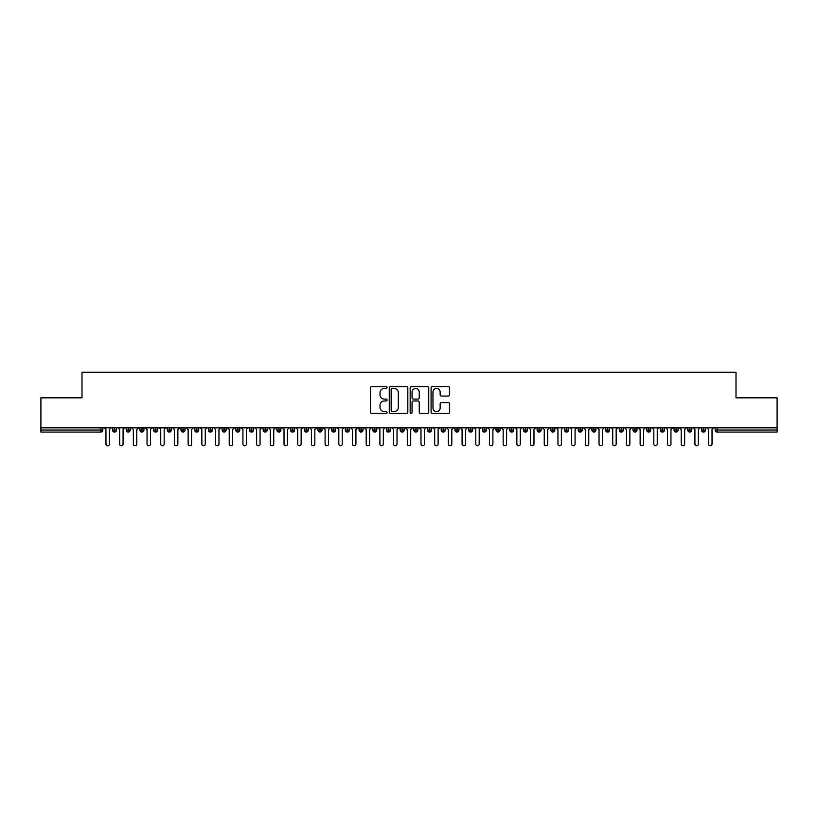<?xml version="1.0" encoding="UTF-8"?>
<svg xmlns="http://www.w3.org/2000/svg" width="818" height="818" viewBox="0 0 818 818"><rect width="100%" height="100%" fill="white"/><g stroke="black" fill="none" stroke-linecap="round" stroke-linejoin="round"><path stroke-width="1.23" d="M387.088 387.527A0.941 0.941 0 0 0 386.147 386.587L371.863 386.587A1.339 1.339 0 0 0 370.513 387.926L370.513 412.129A1.339 1.339 0 0 0 371.863 413.468L386.147 413.468A0.941 0.941 0 0 0 387.088 412.528A0.941 0.941 0 0 0 386.147 411.587L384.296 411.587A4.305 4.305 0 0 1 379.992 407.292L379.992 405.268A4.305 4.305 0 0 1 384.296 400.973L386.147 400.973A0.941 0.941 0 0 0 387.088 400.033A0.941 0.941 0 0 0 386.147 399.092L384.296 399.092A4.305 4.305 0 0 1 379.992 394.787L379.992 392.773A4.305 4.305 0 0 1 384.296 388.468L386.147 388.468A0.941 0.941 0 0 0 387.088 387.527M448.295 396.065A1.339 1.339 0 0 0 449.634 394.716L449.634 387.926A1.339 1.339 0 0 0 448.295 386.587L432.425 386.587A1.339 1.339 0 0 0 431.086 387.926L431.086 412.129A1.339 1.339 0 0 0 432.425 413.468L448.295 413.468A1.339 1.339 0 0 0 449.634 412.129L449.634 403.928A1.339 1.339 0 0 0 448.295 402.579L441.505 402.579A1.339 1.339 0 0 0 440.156 403.928L440.156 407.998A3.599 3.599 0 0 1 436.556 411.587A3.599 3.599 0 0 1 432.967 407.998L432.967 392.067A3.599 3.599 0 0 1 436.556 388.468A3.599 3.599 0 0 1 440.156 392.067L440.156 394.716A1.339 1.339 0 0 0 441.505 396.065L448.295 396.065M40.9 427.834L777.1 427.834L777.1 397.834L736.006 397.834L736.006 372.221L81.994 372.221L81.994 397.834L40.9 397.834L40.9 430.023L100.788 430.023L100.788 427.834M407.824 387.926A1.339 1.339 0 0 0 406.474 386.587L390.615 386.587A1.339 1.339 0 0 0 389.266 387.926L389.266 412.129A1.339 1.339 0 0 0 390.615 413.468L406.474 413.468A1.339 1.339 0 0 0 407.824 412.129L407.824 387.926M411.526 386.587L427.385 386.587A1.339 1.339 0 0 1 428.734 387.926L428.734 412.129A1.339 1.339 0 0 1 427.385 413.468L420.595 413.468A1.339 1.339 0 0 1 419.256 412.129L419.256 402.313A1.339 1.339 0 0 0 417.906 400.973L413.407 400.973A1.339 1.339 0 0 0 412.057 402.313L412.057 412.528A0.941 0.941 0 0 1 411.117 413.468A0.941 0.941 0 0 1 410.176 412.528L410.176 387.926A1.339 1.339 0 0 1 411.526 386.587M102.843 430.023L100.788 430.023L100.788 432.078A2.055 2.055 0 0 0 102.843 430.023L102.843 427.834L102.843 430.023A2.055 2.055 0 0 1 100.788 432.078L40.9 432.078L40.9 430.023M777.1 427.834L777.1 432.078L717.212 432.078A2.055 2.055 0 0 1 715.157 430.023L715.157 427.834M114.551 427.834L114.551 432.078A2.055 2.055 0 0 1 112.495 430.023L112.495 427.834L112.495 430.023A2.055 2.055 0 0 0 114.551 432.078A2.055 2.055 0 0 0 116.545 430.023L116.545 427.834M128.252 427.834L128.252 432.078A2.055 2.055 0 0 1 126.197 430.023L126.197 427.834L126.197 430.023A2.055 2.055 0 0 0 128.252 432.078A2.055 2.055 0 0 0 130.236 430.023L130.236 427.834M141.943 427.834L141.943 432.078A2.055 2.055 0 0 1 139.888 430.023L139.888 427.834L139.888 430.023A2.055 2.055 0 0 0 141.943 432.078A2.055 2.055 0 0 0 143.937 430.023L143.937 427.834M155.645 427.834L155.645 432.078A2.055 2.055 0 0 1 153.59 430.023L153.59 427.834L153.59 430.023A2.055 2.055 0 0 0 155.645 432.078A2.055 2.055 0 0 0 157.629 430.023L157.629 427.834M169.336 427.834L169.336 432.078A2.055 2.055 0 0 1 167.291 430.023L167.291 427.834L167.291 430.023A2.055 2.055 0 0 0 169.336 432.078A2.055 2.055 0 0 0 171.33 430.023L171.33 427.834M183.038 427.834L183.038 432.078A2.055 2.055 0 0 1 180.982 430.023L180.982 427.834L180.982 430.023A2.055 2.055 0 0 0 183.038 432.078A2.055 2.055 0 0 0 185.021 430.023L185.021 427.834M196.739 427.834L196.739 432.078A2.055 2.055 0 0 1 194.684 430.023L194.684 427.834L194.684 430.023A2.055 2.055 0 0 0 196.739 432.078A2.055 2.055 0 0 0 198.723 430.023L198.723 427.834M210.43 427.834L210.43 432.078A2.055 2.055 0 0 1 208.375 430.023L208.375 427.834L208.375 430.023A2.055 2.055 0 0 0 210.43 432.078A2.055 2.055 0 0 0 212.414 430.023L212.414 427.834M224.132 427.834L224.132 432.078A2.055 2.055 0 0 1 222.077 430.023L222.077 427.834L222.077 430.023A2.055 2.055 0 0 0 224.132 432.078A2.055 2.055 0 0 0 226.116 430.023L226.116 427.834M237.823 427.834L237.823 432.078A2.055 2.055 0 0 1 235.768 430.023L235.768 427.834L235.768 430.023A2.055 2.055 0 0 0 237.823 432.078A2.055 2.055 0 0 0 239.807 430.023L239.807 427.834M251.525 427.834L251.525 432.078A2.055 2.055 0 0 1 249.47 430.023L249.47 427.834L249.47 430.023A2.055 2.055 0 0 0 251.525 432.078A2.055 2.055 0 0 0 253.508 430.023L253.508 427.834M265.216 427.834L265.216 432.078A2.055 2.055 0 0 1 263.161 430.023L263.161 427.834L263.161 430.023A2.055 2.055 0 0 0 265.216 432.078A2.055 2.055 0 0 0 267.2 430.023L267.2 427.834M278.918 427.834L278.918 432.078A2.055 2.055 0 0 1 276.862 430.023A2.055 2.055 0 0 0 278.918 432.078A2.055 2.055 0 0 1 276.862 430.023L276.862 427.834M280.901 427.834L280.901 430.023A2.055 2.055 0 0 1 278.918 432.078A2.055 2.055 0 0 0 280.901 430.023L276.862 430.023M292.609 432.078A2.055 2.055 0 0 1 290.554 430.023L290.554 427.834L290.554 430.023A2.055 2.055 0 0 0 292.609 432.078A2.055 2.055 0 0 0 294.603 430.023L294.603 427.834L294.603 430.023A2.055 2.055 0 0 1 292.609 432.078L292.609 430.023L294.603 430.023M306.31 427.834L306.31 432.078A2.055 2.055 0 0 1 304.255 430.023L304.255 427.834L304.255 430.023A2.055 2.055 0 0 0 306.31 432.078A2.055 2.055 0 0 0 308.294 430.023L308.294 427.834M320.002 427.834L320.002 432.078A2.055 2.055 0 0 1 317.946 430.023L317.946 427.834L317.946 430.023A2.055 2.055 0 0 0 320.002 432.078A2.055 2.055 0 0 0 321.995 430.023L321.995 427.834M333.703 427.834L333.703 430.023L331.648 430.023L331.648 427.834L331.648 430.023A2.055 2.055 0 0 0 333.703 432.078A2.055 2.055 0 0 0 335.687 430.023L335.687 427.834L335.687 430.023A2.055 2.055 0 0 1 333.703 432.078A2.055 2.055 0 0 1 331.648 430.023A2.055 2.055 0 0 0 333.703 432.078L333.703 430.023L335.687 430.023M347.394 427.834L347.394 432.078A2.055 2.055 0 0 1 345.349 430.023L345.349 427.834L345.349 430.023A2.055 2.055 0 0 0 347.394 432.078A2.055 2.055 0 0 0 349.388 430.023L349.388 427.834M361.096 427.834L361.096 432.078A2.055 2.055 0 0 1 359.041 430.023L359.041 427.834L359.041 430.023A2.055 2.055 0 0 0 361.096 432.078A2.055 2.055 0 0 0 363.08 430.023L363.08 427.834M374.797 427.834L374.797 432.078A2.055 2.055 0 0 1 372.742 430.023L372.742 427.834L372.742 430.023A2.055 2.055 0 0 0 374.797 432.078A2.055 2.055 0 0 0 376.781 430.023L376.781 427.834M388.489 427.834L388.489 432.078A2.055 2.055 0 0 1 386.433 430.023L386.433 427.834M390.472 427.834L390.472 430.023A2.055 2.055 0 0 1 388.489 432.078A2.055 2.055 0 0 0 390.472 430.023L386.433 430.023A2.055 2.055 0 0 0 388.489 432.078M402.19 427.834L402.19 432.078A2.055 2.055 0 0 1 400.135 430.023L400.135 427.834L400.135 430.023A2.055 2.055 0 0 0 402.19 432.078A2.055 2.055 0 0 0 404.174 430.023L404.174 427.834M415.881 427.834L415.881 432.078A2.055 2.055 0 0 1 413.826 430.023L413.826 427.834M417.865 427.834L417.865 430.023A2.055 2.055 0 0 1 415.881 432.078A2.055 2.055 0 0 0 417.865 430.023L413.826 430.023A2.055 2.055 0 0 0 415.881 432.078M429.583 427.834L429.583 432.078A2.055 2.055 0 0 1 427.528 430.023L427.528 427.834M431.567 427.834L431.567 430.023A2.055 2.055 0 0 1 429.583 432.078A2.055 2.055 0 0 0 431.567 430.023L427.528 430.023A2.055 2.055 0 0 0 429.583 432.078M443.274 427.834L443.274 432.078A2.055 2.055 0 0 1 441.219 430.023A2.055 2.055 0 0 0 443.274 432.078A2.055 2.055 0 0 1 441.219 430.023L441.219 427.834M445.258 427.834L445.258 430.023L445.258 427.834M456.976 427.834L456.976 432.078A2.055 2.055 0 0 1 454.92 430.023L454.92 427.834M458.959 427.834L458.959 430.023A2.055 2.055 0 0 1 456.976 432.078A2.055 2.055 0 0 0 458.959 430.023L454.92 430.023A2.055 2.055 0 0 0 456.976 432.078M470.667 427.834L470.667 432.078A2.055 2.055 0 0 1 468.612 430.023L468.612 427.834M472.651 427.834L472.651 430.023A2.055 2.055 0 0 1 470.667 432.078A2.055 2.055 0 0 0 472.651 430.023L468.612 430.023A2.055 2.055 0 0 0 470.667 432.078M484.368 427.834L484.368 432.078A2.055 2.055 0 0 1 482.313 430.023L482.313 427.834M486.352 427.834L486.352 430.023A2.055 2.055 0 0 1 484.368 432.078A2.055 2.055 0 0 0 486.352 430.023L482.313 430.023A2.055 2.055 0 0 0 484.368 432.078M498.06 427.834L498.06 432.078A2.055 2.055 0 0 1 496.005 430.023L496.005 427.834M500.054 427.834L500.054 430.023A2.055 2.055 0 0 1 498.06 432.078A2.055 2.055 0 0 0 500.054 430.023L496.005 430.023A2.055 2.055 0 0 0 498.06 432.078M511.761 427.834L511.761 432.078A2.055 2.055 0 0 1 509.706 430.023L509.706 427.834M513.745 427.834L513.745 430.023L513.745 427.834M525.453 427.834L525.453 432.078A2.055 2.055 0 0 1 523.397 430.023L523.397 427.834M527.446 427.834L527.446 430.023A2.055 2.055 0 0 1 525.453 432.078A2.055 2.055 0 0 0 527.446 430.023L523.397 430.023A2.055 2.055 0 0 0 525.453 432.078M539.154 427.834L539.154 432.078A2.055 2.055 0 0 1 537.099 430.023L537.099 427.834L537.099 430.023A2.055 2.055 0 0 0 539.154 432.078A2.055 2.055 0 0 0 541.138 430.023L541.138 427.834M552.845 427.834L552.845 432.078A2.055 2.055 0 0 1 550.8 430.023L550.8 427.834M554.839 427.834L554.839 430.023L554.839 427.834M566.547 427.834L566.547 432.078A2.055 2.055 0 0 1 564.492 430.023A2.055 2.055 0 0 0 566.547 432.078A2.055 2.055 0 0 1 564.492 430.023L564.492 427.834M568.53 427.834L568.53 430.023L568.53 427.834M580.248 427.834L580.248 432.078A2.055 2.055 0 0 1 578.193 430.023L578.193 427.834L578.193 430.023A2.055 2.055 0 0 0 580.248 432.078A2.055 2.055 0 0 0 582.232 430.023L582.232 427.834M593.94 427.834L593.94 432.078A2.055 2.055 0 0 1 591.884 430.023A2.055 2.055 0 0 0 593.94 432.078A2.055 2.055 0 0 1 591.884 430.023L591.884 427.834M595.923 427.834L595.923 430.023A2.055 2.055 0 0 1 593.94 432.078A2.055 2.055 0 0 0 595.923 430.023L591.884 430.023M607.641 427.834L607.641 432.078A2.055 2.055 0 0 1 605.586 430.023L605.586 427.834L605.586 430.023A2.055 2.055 0 0 0 607.641 432.078A2.055 2.055 0 0 0 609.625 430.023L609.625 427.834M621.332 427.834L621.332 432.078A2.055 2.055 0 0 1 619.277 430.023L619.277 427.834M623.316 427.834L623.316 430.023L623.316 427.834M635.034 427.834L635.034 432.078A2.055 2.055 0 0 1 632.979 430.023A2.055 2.055 0 0 0 635.034 432.078A2.055 2.055 0 0 1 632.979 430.023L632.979 427.834M637.017 427.834L637.017 430.023L637.017 427.834M648.725 427.834L648.725 432.078A2.055 2.055 0 0 1 646.67 430.023L646.67 427.834M650.709 427.834L650.709 430.023L650.709 427.834M662.427 427.834L662.427 432.078A2.055 2.055 0 0 1 660.371 430.023L660.371 427.834M664.41 427.834L664.41 430.023A2.055 2.055 0 0 1 662.427 432.078A2.055 2.055 0 0 0 664.41 430.023L660.371 430.023A2.055 2.055 0 0 0 662.427 432.078M676.118 427.834L676.118 432.078A2.055 2.055 0 0 1 674.063 430.023A2.055 2.055 0 0 0 676.118 432.078A2.055 2.055 0 0 1 674.063 430.023L674.063 427.834M678.112 427.834L678.112 430.023A2.055 2.055 0 0 1 676.118 432.078A2.055 2.055 0 0 0 678.112 430.023L674.063 430.023M689.819 427.834L689.819 432.078A2.055 2.055 0 0 1 687.764 430.023A2.055 2.055 0 0 0 689.819 432.078A2.055 2.055 0 0 1 687.764 430.023L687.764 427.834M691.803 427.834L691.803 430.023L691.803 427.834M703.511 427.834L703.511 432.078A2.055 2.055 0 0 1 701.455 430.023L701.455 427.834L701.455 430.023A2.055 2.055 0 0 0 703.511 432.078A2.055 2.055 0 0 0 705.505 430.023L705.505 427.834M292.609 427.834L292.609 430.023L290.554 430.023M443.274 432.078A2.055 2.055 0 0 0 445.258 430.023A2.055 2.055 0 0 1 443.274 432.078M511.761 432.078A2.055 2.055 0 0 0 513.745 430.023A2.055 2.055 0 0 1 511.761 432.078A2.055 2.055 0 0 1 509.706 430.023L513.745 430.023M552.845 432.078A2.055 2.055 0 0 0 554.839 430.023A2.055 2.055 0 0 1 552.845 432.078A2.055 2.055 0 0 1 550.8 430.023L554.839 430.023M566.547 432.078A2.055 2.055 0 0 0 568.53 430.023A2.055 2.055 0 0 1 566.547 432.078M621.332 432.078A2.055 2.055 0 0 0 623.316 430.023A2.055 2.055 0 0 1 621.332 432.078A2.055 2.055 0 0 1 619.277 430.023L623.316 430.023M635.034 432.078A2.055 2.055 0 0 0 637.017 430.023A2.055 2.055 0 0 1 635.034 432.078M648.725 432.078A2.055 2.055 0 0 0 650.709 430.023A2.055 2.055 0 0 1 648.725 432.078A2.055 2.055 0 0 1 646.67 430.023L650.709 430.023M689.819 432.078A2.055 2.055 0 0 0 691.803 430.023A2.055 2.055 0 0 1 689.819 432.078M717.212 432.078A2.055 2.055 0 0 1 715.157 430.023A2.055 2.055 0 0 0 717.212 432.078L717.212 430.023L777.1 430.023M392.098 388.468A0.941 0.941 0 0 0 391.157 389.409L391.157 410.646A0.941 0.941 0 0 0 392.098 411.587L394.041 411.587A4.305 4.305 0 0 0 398.346 407.292L398.346 392.773A4.305 4.305 0 0 0 394.041 388.468L392.098 388.468M419.256 392.129A3.599 3.599 0 0 0 415.656 388.53A3.599 3.599 0 0 0 412.057 392.129L412.057 397.742A1.339 1.339 0 0 0 413.407 399.092L417.906 399.092A1.339 1.339 0 0 0 419.256 397.742L419.256 392.129M104.244 427.834L105.962 429.542L105.962 444.062A1.708 1.708 0 0 0 107.669 445.779A1.708 1.708 0 0 0 109.387 444.062L109.387 429.542L111.095 427.834M117.945 427.834L119.653 429.542L119.653 444.062A1.708 1.708 0 0 0 121.371 445.779A1.708 1.708 0 0 0 123.078 444.062L123.078 429.542L124.796 427.834M131.637 427.834L133.354 429.542L133.354 444.062A1.708 1.708 0 0 0 135.062 445.779A1.708 1.708 0 0 0 136.78 444.062L136.78 429.542L138.487 427.834M145.338 427.834L147.046 429.542L147.046 444.062A1.708 1.708 0 0 0 148.764 445.779A1.708 1.708 0 0 0 150.471 444.062L150.471 429.542L152.189 427.834M159.029 427.834L160.747 429.542L160.747 444.062A1.708 1.708 0 0 0 162.455 445.779A1.708 1.708 0 0 0 164.173 444.062L164.173 429.542L165.88 427.834M172.731 427.834L174.438 429.542L174.438 444.062A1.708 1.708 0 0 0 176.156 445.779A1.708 1.708 0 0 0 177.864 444.062L177.864 429.542L179.582 427.834M186.432 427.834L188.14 429.542L188.14 444.062A1.708 1.708 0 0 0 189.848 445.779A1.708 1.708 0 0 0 191.565 444.062L191.565 429.542L193.273 427.834M200.124 427.834L201.841 429.542L201.841 444.062A1.708 1.708 0 0 0 203.549 445.779A1.708 1.708 0 0 0 205.257 444.062L205.257 429.542L206.974 427.834M213.825 427.834L215.533 429.542L215.533 444.062A1.708 1.708 0 0 0 217.251 445.779A1.708 1.708 0 0 0 218.958 444.062L218.958 429.542L220.666 427.834M227.516 427.834L229.234 429.542L229.234 444.062A1.708 1.708 0 0 0 230.942 445.779A1.708 1.708 0 0 0 232.649 444.062L232.649 429.542L234.367 427.834M241.218 427.834L242.926 429.542L242.926 444.062A1.708 1.708 0 0 0 244.643 445.779A1.708 1.708 0 0 0 246.351 444.062L246.351 429.542L248.058 427.834M254.909 427.834L256.627 429.542L256.627 444.062A1.708 1.708 0 0 0 258.335 445.779A1.708 1.708 0 0 0 260.052 444.062L260.052 429.542L261.76 427.834M268.611 427.834L270.318 429.542L270.318 444.062A1.708 1.708 0 0 0 272.036 445.779A1.708 1.708 0 0 0 273.744 444.062L273.744 429.542L275.461 427.834M282.302 427.834L284.02 429.542L284.02 444.062A1.708 1.708 0 0 0 285.727 445.779A1.708 1.708 0 0 0 287.445 444.062L287.445 429.542L289.153 427.834M296.004 427.834L297.711 429.542L297.711 444.062A1.708 1.708 0 0 0 299.429 445.779A1.708 1.708 0 0 0 301.136 444.062L301.136 429.542L302.854 427.834M309.695 427.834L311.413 429.542L311.413 444.062A1.708 1.708 0 0 0 313.12 445.779A1.708 1.708 0 0 0 314.838 444.062L314.838 429.542L316.546 427.834M323.396 427.834L325.104 429.542L325.104 444.062A1.708 1.708 0 0 0 326.822 445.779A1.708 1.708 0 0 0 328.529 444.062L328.529 429.542L330.247 427.834M337.088 427.834L338.805 429.542L338.805 444.062A1.708 1.708 0 0 0 340.513 445.779A1.708 1.708 0 0 0 342.231 444.062L342.231 429.542L343.938 427.834M350.789 427.834L352.497 429.542L352.497 444.062A1.708 1.708 0 0 0 354.214 445.779A1.708 1.708 0 0 0 355.922 444.062L355.922 429.542L357.64 427.834M364.491 427.834L366.198 429.542L366.198 444.062A1.708 1.708 0 0 0 367.906 445.779A1.708 1.708 0 0 0 369.624 444.062L369.624 429.542L371.331 427.834M378.182 427.834L379.889 429.542L379.889 444.062A1.708 1.708 0 0 0 381.607 445.779A1.708 1.708 0 0 0 383.315 444.062L383.315 429.542L385.033 427.834M391.883 427.834L393.591 429.542L393.591 444.062A1.708 1.708 0 0 0 395.298 445.779A1.708 1.708 0 0 0 397.016 444.062L397.016 429.542L398.724 427.834M405.575 427.834L407.292 429.542L407.292 444.062A1.708 1.708 0 0 0 409 445.779A1.708 1.708 0 0 0 410.708 444.062L410.708 429.542L412.425 427.834M419.276 427.834L420.984 429.542L420.984 444.062A1.708 1.708 0 0 0 422.701 445.779A1.708 1.708 0 0 0 424.409 444.062L424.409 429.542L426.117 427.834M432.967 427.834L434.685 429.542L434.685 444.062A1.708 1.708 0 0 0 436.393 445.779A1.708 1.708 0 0 0 438.111 444.062L438.111 429.542L439.818 427.834M446.669 427.834L448.376 429.542L448.376 444.062A1.708 1.708 0 0 0 450.094 445.779A1.708 1.708 0 0 0 451.802 444.062L451.802 429.542L453.509 427.834M460.36 427.834L462.078 429.542L462.078 444.062A1.708 1.708 0 0 0 463.786 445.779A1.708 1.708 0 0 0 465.503 444.062L465.503 429.542L467.211 427.834M474.062 427.834L475.769 429.542L475.769 444.062A1.708 1.708 0 0 0 477.487 445.779A1.708 1.708 0 0 0 479.195 444.062L479.195 429.542L480.912 427.834M487.753 427.834L489.471 429.542L489.471 444.062A1.708 1.708 0 0 0 491.178 445.779A1.708 1.708 0 0 0 492.896 444.062L492.896 429.542L494.604 427.834M501.454 427.834L503.162 429.542L503.162 444.062A1.708 1.708 0 0 0 504.88 445.779A1.708 1.708 0 0 0 506.587 444.062L506.587 429.542L508.305 427.834M515.146 427.834L516.864 429.542L516.864 444.062A1.708 1.708 0 0 0 518.571 445.779A1.708 1.708 0 0 0 520.289 444.062L520.289 429.542L521.996 427.834M528.847 427.834L530.555 429.542L530.555 444.062A1.708 1.708 0 0 0 532.273 445.779A1.708 1.708 0 0 0 533.98 444.062L533.98 429.542L535.698 427.834M542.538 427.834L544.256 429.542L544.256 444.062A1.708 1.708 0 0 0 545.964 445.779A1.708 1.708 0 0 0 547.682 444.062L547.682 429.542L549.389 427.834M556.24 427.834L557.948 429.542L557.948 444.062A1.708 1.708 0 0 0 559.665 445.779A1.708 1.708 0 0 0 561.373 444.062L561.373 429.542L563.091 427.834M569.941 427.834L571.649 429.542L571.649 444.062A1.708 1.708 0 0 0 573.357 445.779A1.708 1.708 0 0 0 575.074 444.062L575.074 429.542L576.782 427.834M583.633 427.834L585.351 429.542L585.351 444.062A1.708 1.708 0 0 0 587.058 445.779A1.708 1.708 0 0 0 588.766 444.062L588.766 429.542L590.484 427.834M597.334 427.834L599.042 429.542L599.042 444.062A1.708 1.708 0 0 0 600.749 445.779A1.708 1.708 0 0 0 602.467 444.062L602.467 429.542L604.175 427.834M611.026 427.834L612.743 429.542L612.743 444.062A1.708 1.708 0 0 0 614.451 445.779A1.708 1.708 0 0 0 616.159 444.062L616.159 429.542L617.876 427.834M624.727 427.834L626.435 429.542L626.435 444.062A1.708 1.708 0 0 0 628.152 445.779A1.708 1.708 0 0 0 629.86 444.062L629.86 429.542L631.568 427.834M638.418 427.834L640.136 429.542L640.136 444.062A1.708 1.708 0 0 0 641.844 445.779A1.708 1.708 0 0 0 643.561 444.062L643.561 429.542L645.269 427.834M652.12 427.834L653.827 429.542L653.827 444.062A1.708 1.708 0 0 0 655.545 445.779A1.708 1.708 0 0 0 657.253 444.062L657.253 429.542L658.971 427.834M665.811 427.834L667.529 429.542L667.529 444.062A1.708 1.708 0 0 0 669.236 445.779A1.708 1.708 0 0 0 670.954 444.062L670.954 429.542L672.662 427.834M679.513 427.834L681.22 429.542L681.22 444.062A1.708 1.708 0 0 0 682.938 445.779A1.708 1.708 0 0 0 684.646 444.062L684.646 429.542L686.363 427.834M693.204 427.834L694.922 429.542L694.922 444.062A1.708 1.708 0 0 0 696.629 445.779A1.708 1.708 0 0 0 698.347 444.062L698.347 429.542L700.055 427.834M706.905 427.834L708.613 429.542L708.613 444.062A1.708 1.708 0 0 0 710.331 445.779A1.708 1.708 0 0 0 712.038 444.062L712.038 429.542L713.756 427.834M717.212 427.834L717.212 430.023L715.157 430.023M112.495 430.023A2.055 2.055 0 0 0 114.551 432.078A2.055 2.055 0 0 0 116.545 430.023L112.495 430.023M126.197 430.023A2.055 2.055 0 0 0 128.252 432.078A2.055 2.055 0 0 0 130.236 430.023L126.197 430.023M139.888 430.023A2.055 2.055 0 0 0 141.943 432.078A2.055 2.055 0 0 0 143.937 430.023L139.888 430.023M153.59 430.023A2.055 2.055 0 0 0 155.645 432.078A2.055 2.055 0 0 0 157.629 430.023L153.59 430.023M167.291 430.023A2.055 2.055 0 0 0 169.336 432.078A2.055 2.055 0 0 0 171.33 430.023L167.291 430.023M180.982 430.023L185.021 430.023A2.055 2.055 0 0 1 183.038 432.078M194.684 430.023A2.055 2.055 0 0 0 196.739 432.078A2.055 2.055 0 0 0 198.723 430.023L194.684 430.023M208.375 430.023L212.414 430.023A2.055 2.055 0 0 1 210.43 432.078M222.077 430.023A2.055 2.055 0 0 0 224.132 432.078A2.055 2.055 0 0 0 226.116 430.023L222.077 430.023M235.768 430.023A2.055 2.055 0 0 0 237.823 432.078A2.055 2.055 0 0 0 239.807 430.023L235.768 430.023M249.47 430.023A2.055 2.055 0 0 0 251.525 432.078A2.055 2.055 0 0 0 253.508 430.023L249.47 430.023M263.161 430.023A2.055 2.055 0 0 0 265.216 432.078A2.055 2.055 0 0 0 267.2 430.023L263.161 430.023M304.255 430.023L308.294 430.023A2.055 2.055 0 0 1 306.31 432.078M317.946 430.023A2.055 2.055 0 0 0 320.002 432.078A2.055 2.055 0 0 0 321.995 430.023L317.946 430.023M345.349 430.023L349.388 430.023A2.055 2.055 0 0 1 347.394 432.078M359.041 430.023A2.055 2.055 0 0 0 361.096 432.078A2.055 2.055 0 0 0 363.08 430.023L359.041 430.023M372.742 430.023L376.781 430.023A2.055 2.055 0 0 1 374.797 432.078M400.135 430.023L404.174 430.023A2.055 2.055 0 0 1 402.19 432.078M441.219 430.023L445.258 430.023M537.099 430.023L541.138 430.023A2.055 2.055 0 0 1 539.154 432.078M564.492 430.023L568.53 430.023M578.193 430.023A2.055 2.055 0 0 0 580.248 432.078A2.055 2.055 0 0 0 582.232 430.023L578.193 430.023M605.586 430.023L609.625 430.023A2.055 2.055 0 0 1 607.641 432.078M632.979 430.023L637.017 430.023M687.764 430.023L691.803 430.023M701.455 430.023A2.055 2.055 0 0 0 703.511 432.078A2.055 2.055 0 0 0 705.505 430.023L701.455 430.023"/></g></svg>
